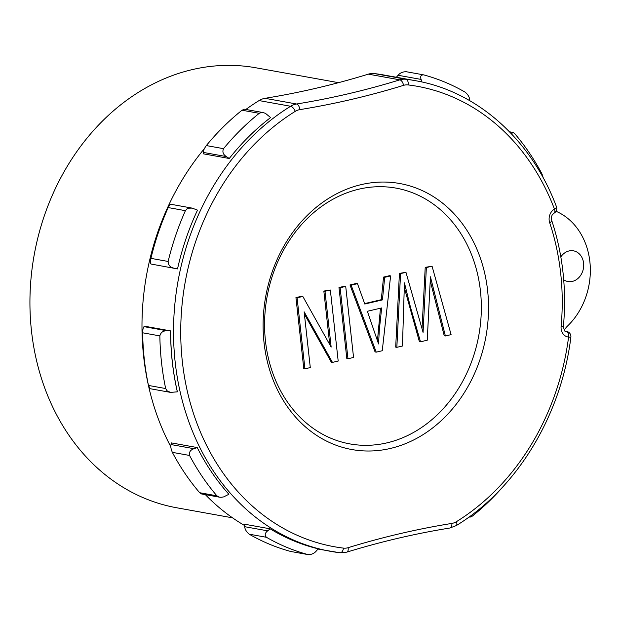 <?xml version="1.0" encoding="UTF-8"?>
<svg xmlns="http://www.w3.org/2000/svg" width="621" height="621" viewBox="0 0 621 621"><rect width="100%" height="100%" fill="white"/><g stroke="black" fill="none" stroke-linecap="round" stroke-linejoin="round"><path stroke-width="0.93" d="M432.069 266.215L451.102 334.634L445.381 335.969L430.431 276.795L427.248 340.215L420.51 341.791L410.489 307.24L404.434 282.881L402.455 346.013L396.842 347.325L400.576 273.589L405.963 272.324L423.072 332.39L426.363 267.55L432.069 266.215L425.222 267.348L422.024 328.571M430.299 281.08L444.232 335.759L445.381 335.969M404.364 287.756L419.361 341.581L420.51 341.791M405.963 272.324L399.427 273.38L395.693 347.123L396.842 347.325M480.429 290.861A129.96 107.612 -79.8 0 1 331.342 438.434A129.96 107.612 -79.8 0 1 307.084 218.732A129.96 107.612 -79.8 0 1 480.429 290.861M390.617 275.918L382.257 350.741L376.233 352.146L351.129 285.155L357.486 283.665L364.783 304.034L382.427 299.904L384.694 277.3L390.617 275.918L389.476 275.708L383.545 277.098L381.278 299.695L364.628 303.591M357.486 283.665L356.338 283.463L349.98 284.946L375.084 351.944L376.233 352.146M340.129 287.733L345.718 286.421L344.57 286.211L338.981 287.523L346.821 358.558L347.97 358.759L340.129 287.733L338.981 287.523M330.349 290.015L338.189 361.049L332.452 362.392L304.135 311.812L310.29 367.578L304.934 368.827L297.094 297.801L302.831 296.458L331.156 347.092L324.993 291.272L330.349 290.015L323.844 291.063L329.751 344.593M304.391 314.102L331.311 362.183L332.452 362.392M302.831 296.458L301.682 296.248L295.945 297.591L303.785 368.626L304.934 368.827M487.594 290.372A135.153 111.92 -79.8 0 1 332.546 443.844A135.153 111.92 -79.8 0 1 307.317 215.355A135.153 111.92 -79.8 0 1 487.594 290.372M242.027 110.22A246.917 204.464 100.2 0 0 206.319 145.57L223.529 148.667A246.917 204.464 -79.8 0 1 259.236 113.325L242.027 110.22L244.426 109.203L263.195 112.587L265.446 113.34L270.601 117.571C255.441 129.176 241.654 142.814 229.258 158.495L226.355 156.57L203.346 152.424L203.44 153.845L229.258 158.495M170.884 204.278L192.137 208.113L197.509 210.123C188.745 228.846 182.085 248.447 177.521 268.924L151.058 264.034L177.521 268.924M216.876 495.806A246.917 204.464 -79.8 0 1 189.552 455.449L172.343 452.352A246.917 204.464 100.2 0 0 199.667 492.709L216.876 495.806L219.135 497.103L221.06 497.312L223.669 496.901L228.877 494.277C216.527 480.491 205.986 464.919 197.237 447.555L171.427 442.905L170.992 444.558L194 448.704L197.245 447.555M244.503 525.467A239.124 198.006 -79.8 0 1 205.341 494.634M170.837 446.794A239.124 198.006 -79.8 0 1 204.41 148.59M245.854 109.467A239.124 198.006 -79.8 0 1 259.073 100.579A20.796 17.217 -79.8 0 1 265.027 98.312A1039.655 860.9 100.2 0 0 368.3 74.155A20.796 17.217 -79.8 0 1 374.44 73.581A239.124 198.006 -79.8 0 1 383.809 74.994L415.356 80.676A239.124 198.006 -79.8 0 0 405.994 79.271A5.201 2.911 96.9 0 1 408.144 84.93A15.595 12.917 100.2 0 0 403.534 85.356A1044.856 865.2 -79.8 0 1 299.741 109.645A15.595 12.917 100.2 0 0 295.278 111.338A233.923 193.705 100.2 0 0 182.364 361.787A233.923 193.705 100.2 0 0 343.498 548.118A15.595 12.917 100.2 0 0 348.109 547.691A1044.856 865.2 -79.8 0 1 451.894 523.41A15.595 12.917 100.2 0 0 456.365 521.71A233.923 193.705 100.2 0 0 568.588 337.056L570.878 337.203A5.201 5.201 0 0 0 566.647 331.42A5.201 4.308 100.2 0 0 566.298 331.373L565.692 331.265M318.138 548.809L318.216 548.824C301.317 544.726 285.287 538.058 270.143 528.82L244.325 524.171L244.666 526.693L267.674 530.839L270.143 528.82M177.35 391.843L177.381 391.828C172.886 372.049 170.643 351.742 170.659 330.9L170.62 330.908A236.733 196.034 100.2 0 0 177.35 391.843L170.534 392.387L167.088 390.842L165.667 388.544A244.534 202.485 -79.8 0 1 159.853 335.899L142.644 332.794A244.534 202.485 100.2 0 0 148.458 385.439L165.667 388.544M142.644 332.794C142.807 329.099 143.288 327.057 144.088 326.669L144.84 326.25L170.659 330.9M232.541 517.836L176.713 507.776A223.529 185.089 -79.8 0 1 31.492 331.04A223.529 185.089 -79.8 0 1 255.992 67.805L338.499 82.671M556.036 211.28A67.58 55.96 -79.8 0 1 589.95 262.427A67.58 55.96 -79.8 0 1 567.586 325.986A20.796 17.217 -79.8 0 0 564.272 330.093M563.705 279.776A15.595 12.917 100.2 0 0 567.936 281.523A15.595 12.917 100.2 0 0 583.6 263.157A15.595 12.917 100.2 0 0 573.47 250.83A15.595 12.917 100.2 0 0 560.825 256.877M318.216 548.824L316.26 551.052C314.156 553.536 311.385 554.708 307.954 554.569A246.917 204.464 -79.8 0 1 266.432 537.289L249.223 534.192A246.917 204.464 100.2 0 0 290.744 551.471L308.257 554.638L290.744 551.471M144.088 326.669L167.088 330.814L170.62 330.908M168.136 261.457A246.917 204.464 -79.8 0 1 185.4 210.674L168.19 207.569A246.917 204.464 100.2 0 0 150.926 258.359L168.136 261.457C168.26 265.183 170.239 267.418 174.066 268.179M503.561 486.057A246.917 204.464 -79.8 0 1 472.325 516.113L470.726 517.037L469.375 516.781M406.095 71.694L423.607 74.862A246.917 204.464 -79.8 0 1 465.129 92.141C467.854 94.384 469.375 96.884 469.686 99.639L469.833 100.742M421.907 81.995L421.108 79.418L398.1 75.273L396.361 77.252M509.492 131.784L513.163 132.459L514.685 133.624A246.917 204.464 -79.8 0 1 542.009 173.981L543.352 178.111M170.534 392.387L150.158 388.715L148.458 385.439M167.088 330.814C163.207 330.644 160.792 332.336 159.853 335.899M512.954 132.405L511.463 133.841M267.674 530.839C264.903 533.035 264.484 535.186 266.432 537.289M194 448.704C190.391 449.915 188.908 452.166 189.552 455.449M192.137 208.113L188.668 208.182L187.03 208.858L185.4 210.674M263.172 112.587L261.425 112.494L259.236 113.325M223.529 148.667C222.163 151.866 223.102 154.497 226.355 156.57M423.607 74.862C420.945 74.862 420.114 76.383 421.108 79.418M398.1 75.273C400.188 72.797 402.959 71.625 406.398 71.764M203.346 152.424C203.191 150.919 204.177 148.629 206.319 145.57M168.19 207.569C169.781 204.565 170.806 203.572 171.264 204.596M151.058 264.034C150.321 263.84 150.282 261.946 150.926 258.359M172.343 452.352C170.922 448.936 170.472 446.336 170.992 444.558M219.57 497.196L201.398 493.92L199.667 492.709M249.223 534.192C246.506 531.956 244.985 529.457 244.666 526.693M563.426 326.235C566.717 289.37 562.82 254.152 551.751 220.571C550.943 214.043 553.156 214.524 554.173 213.096A5.201 2.399 -119.7 0 0 554.46 209.091A10.394 8.609 100.2 0 0 549.686 222.737A223.529 185.089 100.2 0 1 561.112 326.273A10.394 8.609 100.2 0 0 568.588 337.056A5.201 2.903 -85.5 0 0 566.298 331.373A5.201 4.308 -79.8 0 1 565.941 331.327C564.931 332.111 564.093 330.411 563.426 326.235L561.112 326.273M426.363 267.55L425.222 267.348M400.576 273.589L399.427 273.38M381.659 307.931L367.36 311.276L378.554 343.949L379.33 329.86L381.659 307.931M380.463 308.21L377.467 340.393M384.694 277.3L383.545 277.098M382.427 299.904L381.278 299.695M351.129 285.155L349.98 284.946M345.718 286.421L353.559 357.455L347.97 358.759M324.993 291.272L323.844 291.063M297.094 297.801L295.945 297.591M553.893 213.236A5.201 5.201 0 0 0 556.455 206.731A5.201 1.716 159.2 0 1 554.46 209.091A233.923 193.705 100.2 0 0 408.144 84.93M343.498 548.118A5.201 2.911 96.9 0 1 340.005 552.76A5.201 2.911 96.9 0 1 339.912 552.744A239.124 198.006 -79.8 0 1 330.551 551.339A239.124 198.006 -79.8 0 1 174.633 356.687A239.124 198.006 -79.8 0 1 290.62 106.261L259.073 100.579M374.44 73.581L405.994 79.271A20.796 17.217 -79.8 0 0 399.846 79.837L368.3 74.155M265.027 98.312L296.574 104.002A1039.655 860.9 100.2 0 0 399.846 79.837A5.201 2.678 72.9 0 1 403.534 85.356M295.278 111.338A5.201 2.337 -121.7 0 0 290.62 106.261A20.796 17.217 -79.8 0 1 296.574 104.002A5.201 2.795 80.8 0 1 299.741 109.645M456.365 521.71A5.201 2.337 58.3 0 1 456.225 525.614L449.86 528.021C415.232 533.625 380.867 541.667 346.766 552.147L340.005 552.76L317.991 549.073M451.894 523.41A5.201 2.795 80.8 0 1 449.86 528.021M348.109 547.691A5.201 2.678 72.9 0 1 346.766 552.147M551.751 220.571A5.201 1.607 161.6 0 1 549.686 222.737M423.39 323.758L422.241 323.557M410.489 307.24L409.348 307.038M433.823 290.915L432.674 290.713M379.33 329.86L378.181 329.65M456.225 525.614C516.742 488.836 561.237 415.565 570.878 337.203M566.647 331.42L565.591 331.234M556.455 206.731C531.568 139.88 477.44 91.341 415.356 80.676M469.103 516.975L469.926 517.122"/></g></svg>
